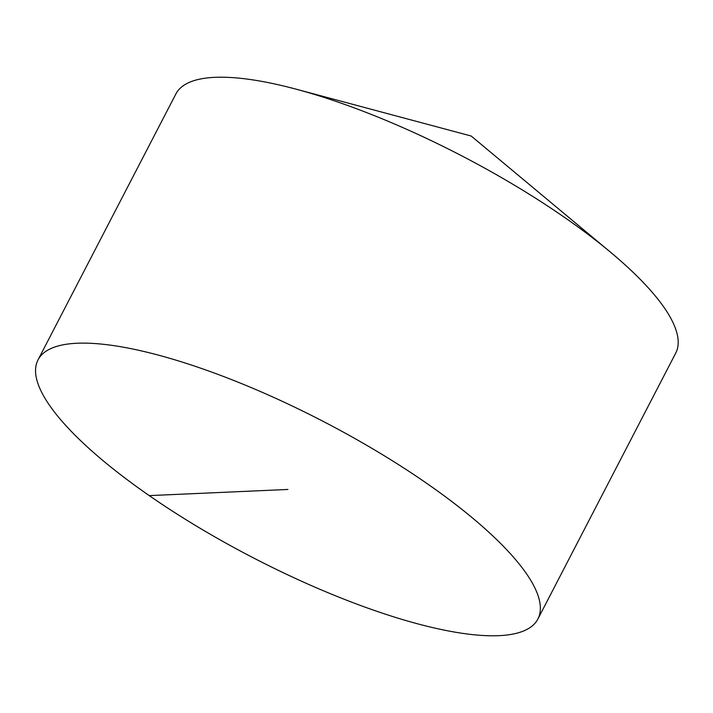 <?xml version="1.0" encoding="UTF-8"?>
<svg xmlns="http://www.w3.org/2000/svg" width="713" height="713" viewBox="0 0 713 713"><rect width="100%" height="100%" fill="white"/><g stroke="black" fill="none" stroke-linecap="round" stroke-linejoin="round"><path stroke-width="1.07" d="M38.021 359.905L175.861 93.991A281.519 76.647 27.4 0 1 214.907 77.334A281.519 76.647 27.4 0 1 296.029 89.152A281.519 76.647 27.4 0 1 610.417 252.117A281.519 76.647 27.4 0 1 675.728 353.095L537.896 619.009A281.519 76.647 27.4 0 1 498.842 635.666A281.519 76.647 27.4 0 1 198.802 527.486A281.519 76.647 27.4 0 1 38.021 359.905A281.519 76.647 27.4 0 1 323.23 421.41A281.519 76.647 27.4 0 1 537.896 619.009M149.258 495.615L287.954 489.457M610.417 252.117L471.168 136.014L296.029 89.152"/></g></svg>

